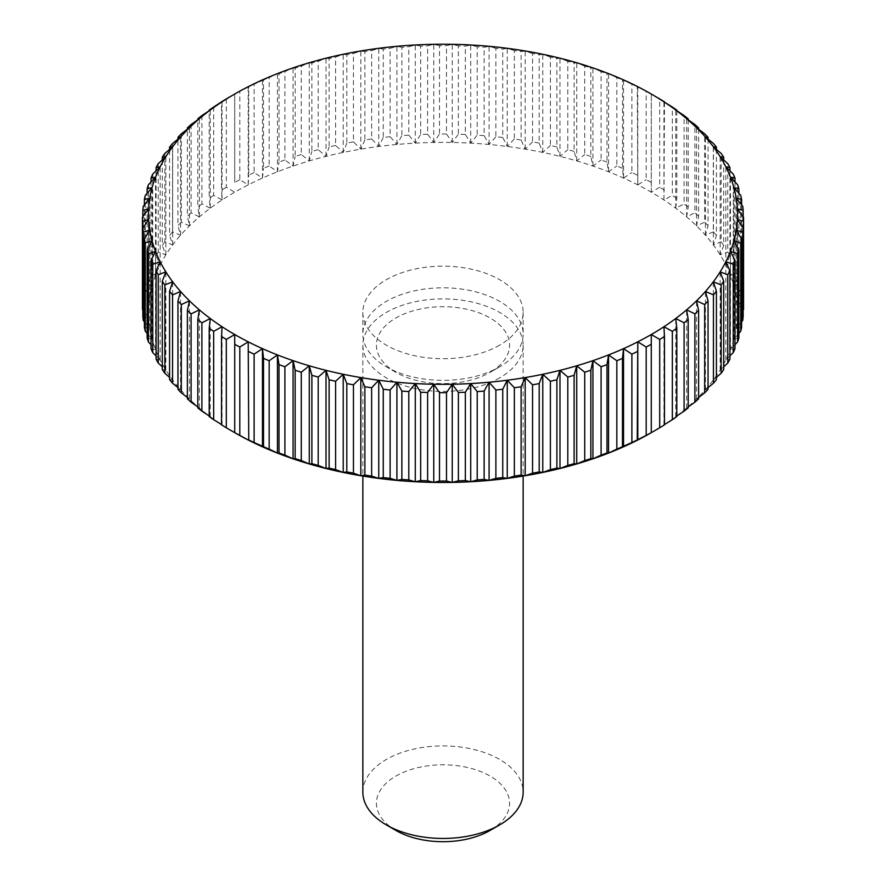 <?xml version="1.0" encoding="UTF-8"?>
<svg xmlns="http://www.w3.org/2000/svg" width="886" height="886" viewBox="0 0 886 886"><rect width="100%" height="100%" fill="white"/><g stroke="black" fill="none" stroke-linecap="round" stroke-linejoin="round"><path stroke-width="0.66" stroke-dasharray="4.43 3.32" d="M362.85 792.184A80.15 46.271 180 0 1 386.329 759.468A80.15 46.271 180 0 1 473.667 749.434A80.15 46.271 180 0 1 523.15 792.184M395.909 830.437A66.594 38.452 180 0 1 395.909 776.07A66.594 38.452 180 0 1 490.091 776.07A66.594 38.452 180 0 1 490.091 830.437M499.671 377.879A80.15 46.271 180 0 1 412.333 387.913A80.15 46.271 180 0 1 362.85 345.152A80.15 46.271 180 0 1 386.329 312.437A80.15 46.271 180 0 1 473.667 302.403A80.15 46.271 180 0 1 523.15 345.152A80.15 46.271 180 0 1 499.671 377.879M499.671 366.804L490.091 372.341A66.594 38.452 180 0 1 395.909 372.341A66.594 38.452 180 0 1 395.909 317.974A66.594 38.452 180 0 1 490.091 317.974A66.594 38.452 180 0 1 490.091 372.341L499.671 366.804A80.15 46.271 180 0 1 386.329 366.804A80.15 46.271 180 0 1 362.85 334.088A80.15 46.271 180 0 1 386.329 301.373A80.15 46.271 180 0 1 473.667 291.339A80.15 46.271 180 0 1 523.15 334.088A80.15 46.271 180 0 1 499.671 366.804L499.671 366.804M499.671 345.152A80.15 46.271 180 0 1 412.333 355.186A80.15 46.271 180 0 1 362.85 312.437A80.15 46.271 180 0 1 386.329 279.71A80.15 46.271 180 0 1 473.667 269.687A80.15 46.271 180 0 1 523.15 312.437A80.15 46.271 180 0 1 499.671 345.152M234.724 334.52L234.712 432.678A294.551 170.057 180 0 1 234.724 432.678A294.551 170.057 180 0 1 222.054 424.892A294.551 170.057 180 0 1 210.259 416.664A294.551 170.057 180 0 1 199.383 408.025A294.551 170.057 180 0 1 189.471 398.999A294.551 170.057 180 0 1 180.556 389.641A294.551 170.057 180 0 1 172.67 379.972A294.551 170.057 180 0 1 165.859 370.038A294.551 170.057 180 0 1 160.144 359.882A294.551 170.057 180 0 1 155.548 349.538A294.551 170.057 180 0 1 152.082 339.039A294.551 170.057 180 0 1 149.756 328.44A294.551 170.057 180 0 1 148.593 317.775A294.551 170.057 180 0 1 148.593 307.099A294.551 170.057 180 0 1 149.756 296.433A294.551 170.057 180 0 1 152.082 285.835A294.551 170.057 180 0 1 155.548 275.336A294.551 170.057 180 0 1 160.144 264.992A294.551 170.057 180 0 1 165.859 254.836A294.551 170.057 180 0 1 172.67 244.901A294.551 170.057 180 0 1 180.556 235.233A294.551 170.057 180 0 1 189.471 225.875A294.551 170.057 180 0 1 199.383 216.849A294.551 170.057 180 0 1 210.259 208.21A294.551 170.057 180 0 1 222.054 199.97A294.551 170.057 180 0 1 234.724 192.184A294.551 170.057 180 0 1 248.213 184.875A294.551 170.057 180 0 1 262.466 178.064A294.551 170.057 180 0 1 277.44 171.784A294.551 170.057 180 0 1 293.067 166.059A294.551 170.057 180 0 1 309.28 160.92A294.551 170.057 180 0 1 326.015 156.368A294.551 170.057 180 0 1 343.225 152.436A294.551 170.057 180 0 1 360.823 149.136A294.551 170.057 180 0 1 378.743 146.478A294.551 170.057 180 0 1 396.917 144.473A294.551 170.057 180 0 1 415.279 143.133A294.551 170.057 180 0 1 433.752 142.469A294.551 170.057 180 0 1 452.248 142.469A294.551 170.057 180 0 1 470.721 143.133A294.551 170.057 180 0 1 489.083 144.473A294.551 170.057 180 0 1 507.257 146.478A294.551 170.057 180 0 1 525.176 149.136A294.551 170.057 180 0 1 542.775 152.436A294.551 170.057 180 0 1 559.985 156.368A294.551 170.057 180 0 1 576.72 160.92A294.551 170.057 180 0 1 592.933 166.059A294.551 170.057 180 0 1 608.56 171.784A294.551 170.057 180 0 1 623.534 178.064A294.551 170.057 180 0 1 637.787 184.875A294.551 170.057 180 0 1 651.276 192.184A294.551 170.057 180 0 1 663.946 199.97A294.551 170.057 180 0 1 675.741 208.21A294.551 170.057 180 0 1 686.617 216.849A294.551 170.057 180 0 1 696.529 225.875A294.551 170.057 180 0 1 705.444 235.233A294.551 170.057 180 0 1 713.33 244.901A294.551 170.057 180 0 1 720.141 254.836A294.551 170.057 180 0 1 725.855 264.992A294.551 170.057 180 0 1 730.452 275.336A294.551 170.057 180 0 1 733.918 285.835A294.551 170.057 180 0 1 736.244 296.433A294.551 170.057 180 0 1 737.407 307.099A294.551 170.057 180 0 1 737.407 317.775A294.551 170.057 180 0 1 736.244 328.44A294.551 170.057 180 0 1 733.918 339.039A294.551 170.057 180 0 1 730.452 349.538A294.551 170.057 180 0 1 725.855 359.882A294.551 170.057 180 0 1 720.141 370.038A294.551 170.057 180 0 1 713.33 379.972A294.551 170.057 180 0 1 705.444 389.641A294.551 170.057 180 0 1 696.529 398.999A294.551 170.057 180 0 1 686.617 408.025A294.551 170.057 180 0 1 675.741 416.664A294.551 170.057 180 0 1 663.946 424.892A294.551 170.057 180 0 1 651.276 432.678A294.551 170.057 180 0 1 651.276 432.689L651.276 334.52M663.946 424.892L663.946 326.735M676.793 415.977L675.741 416.664L676.793 416.575M675.741 416.664L675.741 318.506M688.189 406.918L686.617 408.025L688.189 407.892M686.617 408.025L686.617 309.856M698.622 397.437L696.529 398.999L698.622 398.8M696.529 398.999L696.529 300.841M708.047 387.57L705.444 389.641L708.047 389.353M705.444 389.641L705.444 291.472M716.42 377.336L713.33 379.972L716.42 379.585M713.33 379.972L713.33 281.814M723.718 366.771L720.141 370.038L723.718 369.528M720.141 370.038L720.141 271.88M729.909 355.906L725.855 359.882L729.909 359.229M725.855 359.882L725.855 261.713M734.97 344.776L730.452 349.538L734.97 348.73M730.452 349.538L730.452 251.369M738.869 333.402L733.918 339.039L738.869 338.064M733.918 339.039L733.918 240.87M741.604 321.828L736.244 328.44L741.604 327.277M736.244 328.44L736.244 230.271M743.542 309.546L737.407 317.775L743.166 316.413M737.407 317.775L737.407 219.617M743.564 307.531A300.564 173.523 0 0 0 743.542 305.515L743.542 217.17M743.166 216.66L743.166 298.648L737.407 307.099L743.542 305.515M737.407 307.099L737.407 208.93M743.166 298.648A300.564 173.523 0 0 0 742.734 294.617L742.734 206.272M741.604 204.887L741.604 287.784L736.244 296.433L742.734 294.617M736.244 296.433L736.244 198.265M741.604 287.784A300.564 173.523 0 0 0 740.729 283.786L740.729 195.429M738.869 193.303L738.869 276.997L733.918 285.835L740.729 283.786M733.918 285.835L733.918 187.666M738.869 276.997A300.564 173.523 0 0 0 737.562 273.032L737.562 184.687M734.97 181.929L734.97 266.332L730.452 275.336L737.562 273.032M730.452 275.336L730.452 177.178M734.97 266.332A300.564 173.523 0 0 0 733.231 262.422L733.231 174.077M729.909 170.799L729.909 255.821L725.855 264.992L733.231 262.422M725.855 264.992L725.855 166.834M729.909 255.821A300.564 173.523 0 0 0 727.749 251.989L727.749 163.644M723.718 159.945L723.718 245.522L720.141 254.836L727.749 251.989M720.141 254.836L720.141 156.667M723.718 245.522A300.564 173.523 0 0 0 721.149 241.778L721.149 153.433M716.42 149.38L716.42 235.477L713.33 244.901L721.149 241.778M713.33 244.901L713.33 146.733M716.42 235.477A300.564 173.523 0 0 0 713.452 231.822L713.452 143.477M708.047 139.146L708.047 225.697L705.444 235.233L713.452 231.822M705.444 235.233L705.444 137.064M708.047 225.697A300.564 173.523 0 0 0 704.68 222.176L704.68 133.819M698.622 129.267L698.622 216.25L696.529 225.875L704.68 222.176M696.529 225.875L696.529 127.706M698.622 216.25A300.564 173.523 0 0 0 694.89 212.85L694.89 124.505M688.189 119.787L688.189 207.169L686.617 216.849L694.89 212.85M686.617 216.849L686.617 118.691M688.189 207.169A300.564 173.523 0 0 0 684.092 203.913L684.092 115.557M676.793 110.739L676.793 198.475L675.741 208.21L684.092 203.913M675.741 208.21L675.741 110.041M676.793 198.475A300.564 173.523 0 0 0 672.341 195.374L672.341 107.029M664.478 102.134L663.946 199.97L672.341 195.374M663.946 199.97L663.946 101.812M651.276 192.184L651.276 94.027L651.276 192.184L659.693 187.278L659.693 98.933M664.478 190.213A300.564 173.523 0 0 0 659.693 187.278M651.276 182.416A300.564 173.523 0 0 0 646.193 179.659L646.193 91.313A300.564 173.523 180 0 1 651.276 94.071M646.193 91.313L637.255 86.773L637.787 184.875L646.193 179.659M637.787 184.875L637.787 86.706M637.255 175.118A300.564 173.523 0 0 0 631.884 172.548L631.884 84.203A300.564 173.523 180 0 1 637.255 86.773M631.884 84.203L622.481 79.984L622.481 168.34L623.534 178.064L631.884 172.548M623.534 178.064L623.534 79.906M622.481 168.34A300.564 173.523 0 0 0 616.833 165.97L616.833 77.625A300.564 173.523 180 0 1 622.481 79.984M616.833 77.625L608.56 73.627L606.988 73.759L606.988 162.105L608.56 171.784L616.833 165.97M608.56 171.784L608.56 73.627M606.988 162.105A300.564 173.523 0 0 0 601.096 159.945L601.096 71.6A300.564 173.523 180 0 1 606.988 73.759M601.096 71.6L592.933 67.901L590.84 68.1L590.84 156.445L592.933 166.059L601.096 159.945M592.933 166.059L592.933 67.901M590.84 156.445A300.564 173.523 0 0 0 584.727 154.507L584.727 66.162A300.564 173.523 180 0 1 590.84 68.1M584.727 66.162L576.72 62.751L574.117 63.039L574.117 151.384L576.72 160.92L584.727 154.507M576.72 160.92L576.72 62.751M574.117 151.384A300.564 173.523 0 0 0 567.804 149.668L567.804 61.322A300.564 173.523 180 0 1 574.117 63.039M567.804 61.322L559.985 58.199L556.884 58.587L556.884 146.943L559.985 156.368L567.804 149.668M559.985 156.368L559.985 58.199M556.884 146.943A300.564 173.523 0 0 0 550.394 145.459L550.394 57.114A300.564 173.523 180 0 1 556.884 58.587M550.394 57.114L542.775 54.267L539.186 54.777L539.186 143.122L542.775 152.436L550.394 145.459M542.775 152.436L542.775 54.267M539.186 143.122A300.564 173.523 0 0 0 532.552 141.882L532.552 53.537A300.564 173.523 180 0 1 539.186 54.777M532.552 53.537L525.176 50.967L521.123 51.621L521.123 139.966L525.176 149.136L532.552 141.882M525.176 149.136L525.176 50.967M521.123 139.966A300.564 173.523 0 0 0 514.356 138.958L514.356 50.613A300.564 173.523 180 0 1 521.123 51.621M514.356 50.613L507.257 48.309L502.739 49.118L502.739 137.463L507.257 146.478L514.356 138.958M507.257 146.478L507.257 48.309M502.739 137.463A300.564 173.523 0 0 0 495.883 136.71L495.883 48.365A300.564 173.523 180 0 1 502.739 49.118M495.883 48.365L489.083 46.305L484.133 47.29L484.133 135.636L489.083 144.473L495.883 136.71M489.083 144.473L489.083 46.305M484.133 135.636A300.564 173.523 0 0 0 477.211 135.126L477.211 46.781A300.564 173.523 180 0 1 484.133 47.29M477.211 46.781L470.721 44.976L465.349 46.138L465.349 134.484L470.721 143.133L477.211 135.126M470.721 143.133L470.721 44.976M465.349 134.484A300.564 173.523 0 0 0 458.383 134.229L458.383 45.884A300.564 173.523 180 0 1 465.349 46.138M458.383 45.884L452.248 44.3L446.489 45.662L446.489 134.007L452.248 142.469L458.383 134.229M452.248 142.469L452.248 44.3M446.489 134.007A300.564 173.523 0 0 0 439.511 134.007L439.511 45.662A300.564 173.523 180 0 1 446.489 45.662M439.511 45.662L433.752 44.3L427.617 45.884L427.617 134.229L433.752 142.469L439.511 134.007M433.752 142.469L433.752 44.3M427.617 134.229A300.564 173.523 0 0 0 420.651 134.484L420.651 46.138A300.564 173.523 180 0 1 427.617 45.884M420.651 46.138L415.279 44.976L408.789 46.781L408.789 135.126L415.279 143.133L420.651 134.484M415.279 143.133L415.279 44.976M408.789 135.126A300.564 173.523 0 0 0 401.867 135.636L401.867 47.29A300.564 173.523 180 0 1 408.789 46.781M401.867 47.29L396.917 46.305L390.117 48.365L390.117 136.71L396.917 144.473L401.867 135.636M396.917 144.473L396.917 46.305M390.117 136.71A300.564 173.523 0 0 0 383.261 137.463L383.261 49.118A300.564 173.523 180 0 1 390.117 48.365M383.261 49.118L378.743 48.309L371.644 50.613L371.644 138.958L378.743 146.478L383.261 137.463M378.743 146.478L378.743 48.309M371.644 138.958A300.564 173.523 0 0 0 364.877 139.966L364.877 51.621A300.564 173.523 180 0 1 371.644 50.613M364.877 51.621L360.823 50.967L353.448 53.537L353.448 141.882L360.823 149.136L364.877 139.966M360.823 149.136L360.823 50.967M353.448 141.882A300.564 173.523 0 0 0 346.814 143.122L346.814 54.777A300.564 173.523 180 0 1 353.448 53.537M346.814 54.777L343.225 54.267L335.606 57.114L335.606 145.459L343.225 152.436L346.814 143.122M343.225 152.436L343.225 54.267M335.606 145.459A300.564 173.523 0 0 0 329.116 146.943L329.116 58.587A300.564 173.523 180 0 1 335.606 57.114M329.116 58.587L326.015 58.199L318.196 61.322L318.196 149.668L326.015 156.368L329.116 146.943M326.015 156.368L326.015 58.199M318.196 149.668A300.564 173.523 0 0 0 311.883 151.384L311.883 63.039A300.564 173.523 180 0 1 318.196 61.322M311.883 63.039L309.28 62.751L301.273 66.162L301.273 154.507L309.28 160.92L311.883 151.384M309.28 160.92L309.28 62.751M301.273 154.507A300.564 173.523 0 0 0 295.16 156.445L295.16 68.1A300.564 173.523 180 0 1 301.273 66.162M295.16 68.1L293.067 67.901L284.904 71.6L284.904 159.945L293.067 166.059L295.16 156.445M293.067 166.059L293.067 67.901M284.904 159.945A300.564 173.523 0 0 0 279.012 162.105L279.012 73.759A300.564 173.523 180 0 1 284.904 71.6M279.012 73.759L277.44 73.627L269.167 77.625L269.167 165.97L277.44 171.784L279.012 162.105M277.44 171.784L277.44 73.627M269.167 165.97A300.564 173.523 0 0 0 263.519 168.34L263.519 79.984A300.564 173.523 180 0 1 269.167 77.625M263.519 79.984L254.116 84.203L254.116 172.548L262.466 178.064L263.519 168.34M262.466 178.064L262.466 79.906M254.116 172.548A300.564 173.523 0 0 0 248.744 175.118L248.744 86.773A300.564 173.523 180 0 1 254.116 84.203M248.744 86.773L239.807 91.313L239.807 179.659L248.213 184.875L248.744 175.118M248.213 184.875L248.213 86.706M239.807 179.659A300.564 173.523 0 0 0 234.724 182.416L234.724 94.071A300.564 173.523 180 0 1 239.807 91.313M234.724 94.071L234.724 182.416M226.307 98.933L226.307 187.278L234.724 192.184M226.307 187.278A300.564 173.523 0 0 0 221.522 190.213L221.522 102.134M213.659 107.029L213.659 195.374L222.054 199.97L221.522 190.213M222.054 199.97L222.054 101.812M213.659 195.374A300.564 173.523 0 0 0 209.207 198.475L209.207 110.739M201.908 115.557L201.908 203.913L210.259 208.21L209.207 198.475M210.259 208.21L210.259 110.041M201.908 203.913A300.564 173.523 0 0 0 197.811 207.169L197.811 119.787M191.11 124.505L191.11 212.85L199.383 216.849L197.811 207.169M199.383 216.849L199.383 118.691M191.11 212.85A300.564 173.523 0 0 0 187.378 216.25L187.378 129.267M181.32 133.819L181.32 222.176L189.471 225.875L187.378 216.25M189.471 225.875L189.471 127.706M181.32 222.176A300.564 173.523 0 0 0 177.953 225.697L177.953 139.146M172.548 143.477L172.548 231.822L180.556 235.233L177.953 225.697M180.556 235.233L180.556 137.064M172.548 231.822A300.564 173.523 0 0 0 169.58 235.477L169.58 149.38M164.851 153.433L164.851 241.778L172.67 244.901L169.58 235.477M172.67 244.901L172.67 146.733M164.851 241.778A300.564 173.523 0 0 0 162.282 245.522L162.282 159.945M158.251 163.644L158.251 251.989L165.859 254.836L162.282 245.522M165.859 254.836L165.859 156.667M158.251 251.989A300.564 173.523 0 0 0 156.091 255.821L156.091 170.799M152.769 174.077L152.769 262.422L160.144 264.992L156.091 255.821M160.144 264.992L160.144 166.834M152.769 262.422A300.564 173.523 0 0 0 151.03 266.332L151.03 181.929M148.438 184.687L148.438 273.032L155.548 275.336L151.03 266.332M155.548 275.336L155.548 177.178M148.438 273.032A300.564 173.523 0 0 0 147.131 276.997L147.131 193.303M145.271 195.429L145.271 283.786L152.082 285.835L147.131 276.997M152.082 285.835L152.082 187.666M145.271 283.786A300.564 173.523 0 0 0 144.396 287.784L144.396 204.887M143.266 206.272L143.266 294.617L149.756 296.433L144.396 287.784M149.756 296.433L149.756 198.265M143.266 294.617A300.564 173.523 0 0 0 142.834 298.648L142.834 216.66M142.458 217.17L142.458 305.515L148.593 307.099L142.834 298.648M148.593 307.099L148.593 208.93M142.458 305.515A300.564 173.523 0 0 0 142.436 307.531M142.834 316.413L148.593 317.775L142.458 309.546M148.593 317.775L148.593 219.617M144.396 327.277L149.756 328.44L144.396 321.828M149.756 328.44L149.756 230.271M147.131 338.064L152.082 339.039L147.131 333.402M152.082 339.039L152.082 240.87M151.03 348.73L155.548 349.538L151.03 344.776M155.548 349.538L155.548 251.369M156.091 359.229L160.144 359.882L156.091 355.906M160.144 359.882L160.144 261.713M162.282 369.528L165.859 370.038L162.282 366.771M165.859 370.038L165.859 271.88M169.58 379.585L172.67 379.972L169.58 377.336M172.67 379.972L172.67 281.814M177.953 389.353L180.556 389.641L177.953 387.57M180.556 389.641L180.556 291.472M187.378 398.8L189.471 398.999L187.378 397.437M189.471 398.999L189.471 300.841M197.811 407.892L199.383 408.025L197.811 406.918M199.383 408.025L199.383 309.856M209.207 416.575L210.259 416.664L209.207 415.977M210.259 416.664L210.259 318.506M222.054 424.892L222.054 326.735M362.85 345.152L362.85 476.081M395.909 372.341L386.329 366.804M362.85 312.437L362.85 334.088M523.15 312.437L523.15 334.088M523.15 345.152L523.15 476.081"/><path stroke-width="1.33" d="M523.15 476.081L523.15 792.184A80.15 46.271 180 0 1 499.671 824.899L490.091 830.437A66.594 38.452 180 0 1 395.909 830.437L386.329 824.899A80.15 46.271 180 0 1 362.85 792.184L362.85 476.081M490.091 830.437L499.671 824.899A80.15 46.271 180 0 1 386.329 824.899M248.744 439.943L248.213 341.83L248.744 439.943A300.564 173.523 0 0 0 254.116 442.513L254.116 354.156L262.466 348.641L263.519 358.376L263.519 446.721A300.564 173.523 0 0 0 269.167 449.091L269.167 360.746L277.44 354.921L279.012 364.611L279.012 452.956A300.564 173.523 0 0 0 284.904 455.116L284.904 366.76L293.067 360.646L295.16 370.259L295.16 458.616A300.564 173.523 0 0 0 301.273 460.554L301.273 372.209L309.28 365.796L311.883 375.321L311.883 463.677A300.564 173.523 0 0 0 318.196 465.383L318.196 377.037L326.015 370.348L329.116 379.773L329.116 468.118A300.564 173.523 0 0 0 335.606 469.602L335.606 381.257L343.225 374.28L346.814 383.583L346.814 471.928A300.564 173.523 0 0 0 353.448 473.179L353.448 384.823L360.823 377.58L364.877 386.739L364.877 475.095A300.564 173.523 0 0 0 371.644 476.092L371.644 387.747L378.743 380.238L383.261 389.242L383.261 477.598A300.564 173.523 0 0 0 390.117 478.351L390.117 390.006L396.917 382.231L401.867 391.08L401.867 479.426A300.564 173.523 0 0 0 408.789 479.924L408.789 391.579L415.279 383.572L420.651 392.232L420.651 480.577A300.564 173.523 0 0 0 427.617 480.832L427.617 392.476L433.752 384.247L439.511 392.697L439.511 481.043A300.564 173.523 0 0 0 446.489 481.043L446.489 392.697L452.248 384.247L458.383 392.476L458.383 480.832A300.564 173.523 0 0 0 465.349 480.577L465.349 392.232L470.721 383.572L477.211 391.579L477.211 479.924A300.564 173.523 0 0 0 484.133 479.426L484.133 391.08L489.083 382.231L495.883 390.006L495.883 478.351A300.564 173.523 0 0 0 502.739 477.598L502.739 389.242L507.257 380.238L514.356 387.747L514.356 476.092A300.564 173.523 0 0 0 521.123 475.095L521.123 386.739L525.176 377.58L532.552 384.823L532.552 473.179A300.564 173.523 0 0 0 539.186 471.928L539.186 383.583L542.775 374.28L550.394 381.257L550.394 469.602A300.564 173.523 0 0 0 556.884 468.118L556.884 379.773L559.985 370.348L567.804 377.037L567.804 465.383A300.564 173.523 0 0 0 574.117 463.677L574.117 375.321L576.72 365.796L584.727 372.209L584.727 460.554A300.564 173.523 0 0 0 590.84 458.616L590.84 370.259L592.933 360.646L601.096 366.76L601.096 455.116A300.564 173.523 0 0 0 606.988 452.956L606.988 364.611L608.56 354.921L616.833 360.746L616.833 449.091A300.564 173.523 0 0 0 622.481 446.721L622.481 358.376L623.534 348.641L631.884 354.156L631.884 442.513A300.564 173.523 0 0 0 637.255 439.943L637.787 341.83L646.193 347.046L646.193 435.391A300.564 173.523 0 0 0 651.276 432.634L651.276 334.52L659.693 339.427L659.693 427.772L651.276 432.689A294.551 170.057 180 0 1 637.787 439.999A294.551 170.057 180 0 1 623.534 446.81A294.551 170.057 180 0 1 608.56 453.089A294.551 170.057 180 0 1 592.933 458.815A294.551 170.057 180 0 1 576.72 463.954A294.551 170.057 180 0 1 559.985 468.506A294.551 170.057 180 0 1 542.775 472.437A294.551 170.057 180 0 1 525.176 475.738A294.551 170.057 180 0 1 507.257 478.396A294.551 170.057 180 0 1 489.083 480.4A294.551 170.057 180 0 1 470.721 481.74A294.551 170.057 180 0 1 452.248 482.405A294.551 170.057 180 0 1 433.752 482.405A294.551 170.057 180 0 1 415.279 481.74A294.551 170.057 180 0 1 396.917 480.4A294.551 170.057 180 0 1 378.743 478.396A294.551 170.057 180 0 1 360.823 475.738A294.551 170.057 180 0 1 343.225 472.437A294.551 170.057 180 0 1 326.015 468.506A294.551 170.057 180 0 1 309.28 463.954A294.551 170.057 180 0 1 293.067 458.815A294.551 170.057 180 0 1 277.44 453.089A294.551 170.057 180 0 1 262.466 446.81A294.551 170.057 180 0 1 248.213 439.999A294.551 170.057 180 0 1 234.724 432.689L226.307 427.772L226.307 339.427A300.564 173.523 180 0 1 221.522 336.492L221.522 424.837A300.564 173.523 0 0 0 226.307 427.772M248.213 439.999L239.807 435.391L239.807 347.046L248.213 341.83A294.551 170.057 0 0 0 262.466 348.641A294.551 170.057 0 0 0 277.44 354.921A294.551 170.057 0 0 0 293.067 360.646A294.551 170.057 0 0 0 309.28 365.796A294.551 170.057 0 0 0 326.015 370.348A294.551 170.057 0 0 0 343.225 374.28A294.551 170.057 0 0 0 360.823 377.58A294.551 170.057 0 0 0 378.743 380.238A294.551 170.057 0 0 0 396.917 382.231A294.551 170.057 0 0 0 415.279 383.572A294.551 170.057 0 0 0 433.752 384.247A294.551 170.057 0 0 0 452.248 384.247A294.551 170.057 0 0 0 470.721 383.572A294.551 170.057 0 0 0 489.083 382.231A294.551 170.057 0 0 0 507.257 380.238A294.551 170.057 0 0 0 525.176 377.58A294.551 170.057 0 0 0 542.775 374.28A294.551 170.057 0 0 0 559.985 370.348A294.551 170.057 0 0 0 576.72 365.796A294.551 170.057 0 0 0 592.933 360.646A294.551 170.057 0 0 0 608.56 354.921A294.551 170.057 0 0 0 623.534 348.641A294.551 170.057 0 0 0 637.787 341.83A294.551 170.057 0 0 0 651.276 334.52A294.551 170.057 0 0 0 663.946 326.735L672.341 331.342L672.341 419.687L663.946 424.892M254.116 354.156A300.564 173.523 180 0 1 248.744 351.598M226.307 339.427L234.724 334.52A294.551 170.057 0 0 0 248.213 341.83M142.458 221.201A300.564 173.523 180 0 1 142.436 219.185L142.436 307.531A300.564 173.523 0 0 0 142.458 309.546L142.458 221.201L148.593 219.617L142.834 228.067L142.834 316.413A300.564 173.523 0 0 0 143.266 320.433L143.266 232.088L149.756 230.271L144.396 238.932L144.396 327.277A300.564 173.523 0 0 0 145.271 331.275L145.271 242.93L152.082 240.87L147.131 249.719L147.131 338.064A300.564 173.523 0 0 0 148.438 342.018L148.438 253.673L155.548 251.369L151.03 260.384L151.03 348.73A300.564 173.523 0 0 0 152.769 352.628L152.769 264.283L160.144 261.713L156.091 270.883L156.091 359.229A300.564 173.523 0 0 0 158.251 363.061L158.251 274.715L165.859 271.88L162.282 281.183L162.282 369.528A300.564 173.523 0 0 0 164.851 373.272L164.851 284.927L172.67 281.814L169.58 291.239L169.58 379.585A300.564 173.523 0 0 0 172.548 383.228L172.548 294.883L180.556 291.472L177.953 301.007L177.953 389.353A300.564 173.523 0 0 0 181.32 392.886L181.32 304.54L189.471 300.841L187.378 310.454L187.378 398.8A300.564 173.523 0 0 0 191.11 402.2L191.11 313.854L199.383 309.856L197.811 319.536L197.811 407.892A300.564 173.523 0 0 0 201.908 411.148L201.908 322.803L210.259 318.506L209.207 328.23L209.207 416.575A300.564 173.523 0 0 0 213.659 419.687L213.659 331.342L222.054 326.735A294.551 170.057 0 0 0 234.724 334.52L234.724 432.689M239.807 347.046A300.564 173.523 180 0 1 234.724 344.289M263.519 446.721L254.116 442.513M262.466 446.81L262.466 348.641M269.167 360.746A300.564 173.523 180 0 1 263.519 358.376M279.012 452.956L277.44 453.089L269.167 449.091M277.44 453.089L277.44 354.921M284.904 366.76A300.564 173.523 180 0 1 279.012 364.611M295.16 458.616L293.067 458.815L284.904 455.116M293.067 458.815L293.067 360.646M301.273 372.209A300.564 173.523 180 0 1 295.16 370.259M311.883 463.677L309.28 463.954L301.273 460.554M309.28 463.954L309.28 365.796M318.196 377.037A300.564 173.523 180 0 1 311.883 375.321M329.116 468.118L326.015 468.506L318.196 465.383M326.015 468.506L326.015 370.348M335.606 381.257A300.564 173.523 180 0 1 329.116 379.773M346.814 471.928L343.225 472.437L335.606 469.602M343.225 472.437L343.225 374.28M353.448 384.823A300.564 173.523 180 0 1 346.814 383.583M364.877 475.095L360.823 475.738L353.448 473.179M360.823 475.738L360.823 377.58M371.644 387.747A300.564 173.523 180 0 1 364.877 386.739M383.261 477.598L378.743 478.396L371.644 476.092M378.743 478.396L378.743 380.238M390.117 390.006A300.564 173.523 180 0 1 383.261 389.242M401.867 479.426L396.917 480.4L390.117 478.351M396.917 480.4L396.917 382.231M408.789 391.579A300.564 173.523 180 0 1 401.867 391.08M420.651 480.577L415.279 481.74L408.789 479.924M415.279 481.74L415.279 383.572M427.617 392.476A300.564 173.523 180 0 1 420.651 392.232M439.511 481.043L433.752 482.405L427.617 480.832M433.752 482.405L433.752 384.247M446.489 392.697A300.564 173.523 180 0 1 439.511 392.697M458.383 480.832L452.248 482.405L446.489 481.043M452.248 482.405L452.248 384.247M465.349 392.232A300.564 173.523 180 0 1 458.383 392.476M477.211 479.924L470.721 481.74L465.349 480.577M470.721 481.74L470.721 383.572M484.133 391.08A300.564 173.523 180 0 1 477.211 391.579M495.883 478.351L489.083 480.4L484.133 479.426M489.083 480.4L489.083 382.231M502.739 389.242A300.564 173.523 180 0 1 495.883 390.006M514.356 476.092L507.257 478.396L502.739 477.598M507.257 478.396L507.257 380.238M521.123 386.739A300.564 173.523 180 0 1 514.356 387.747M532.552 473.179L525.176 475.738L521.123 475.095M525.176 475.738L525.176 377.58M539.186 383.583A300.564 173.523 180 0 1 532.552 384.823M550.394 469.602L542.775 472.437L539.186 471.928M542.775 472.437L542.775 374.28M556.884 379.773A300.564 173.523 180 0 1 550.394 381.257M567.804 465.383L559.985 468.506L556.884 468.118M559.985 468.506L559.985 370.348M574.117 375.321A300.564 173.523 180 0 1 567.804 377.037M584.727 460.554L576.72 463.954L574.117 463.677M576.72 463.954L576.72 365.796M590.84 370.259A300.564 173.523 180 0 1 584.727 372.209M601.096 455.116L592.933 458.815L590.84 458.616M592.933 458.815L592.933 360.646M606.988 364.611A300.564 173.523 180 0 1 601.096 366.76M616.833 449.091L608.56 453.089L606.988 452.956M608.56 453.089L608.56 354.921M622.481 358.376A300.564 173.523 180 0 1 616.833 360.746M631.884 442.513L622.481 446.721M623.534 446.81L623.534 348.641M637.255 351.598A300.564 173.523 180 0 1 631.884 354.156M646.193 435.391L637.255 439.943M637.787 439.999L637.787 341.83M651.276 344.289A300.564 173.523 180 0 1 646.193 347.046M659.693 427.772A300.564 173.523 0 0 0 664.478 424.837L664.478 336.492A300.564 173.523 180 0 1 659.693 339.427M664.478 336.492L663.946 326.735A294.551 170.057 0 0 0 675.741 318.506L684.092 322.803L684.092 411.148L676.793 415.977M672.341 419.687A300.564 173.523 0 0 0 676.793 416.575L676.793 328.23A300.564 173.523 180 0 1 672.341 331.342M676.793 328.23L675.741 318.506A294.551 170.057 0 0 0 686.617 309.856L694.89 313.854L694.89 402.2L688.189 406.918M684.092 411.148A300.564 173.523 0 0 0 688.189 407.892L688.189 319.536A300.564 173.523 180 0 1 684.092 322.803M688.189 319.536L686.617 309.856A294.551 170.057 0 0 0 696.529 300.841L704.68 304.54L704.68 392.886L698.622 397.437M694.89 402.2A300.564 173.523 0 0 0 698.622 398.8L698.622 310.454A300.564 173.523 180 0 1 694.89 313.854M698.622 310.454L696.529 300.841A294.551 170.057 0 0 0 705.444 291.472L713.452 294.883L713.452 383.228L708.047 387.57M704.68 392.886A300.564 173.523 0 0 0 708.047 389.353L708.047 301.007A300.564 173.523 180 0 1 704.68 304.54M708.047 301.007L705.444 291.472A294.551 170.057 0 0 0 713.33 281.814L721.149 284.927L721.149 373.272L716.42 377.336M713.452 383.228A300.564 173.523 0 0 0 716.42 379.585L716.42 291.239A300.564 173.523 180 0 1 713.452 294.883M716.42 291.239L713.33 281.814A294.551 170.057 0 0 0 720.141 271.88L727.749 274.715L727.749 363.061L723.718 366.771M721.149 373.272A300.564 173.523 0 0 0 723.718 369.528L723.718 281.183A300.564 173.523 180 0 1 721.149 284.927M723.718 281.183L720.141 271.88A294.551 170.057 0 0 0 725.855 261.713L733.231 264.283L733.231 352.628L729.909 355.906M727.749 363.061A300.564 173.523 0 0 0 729.909 359.229L729.909 270.883A300.564 173.523 180 0 1 727.749 274.715M729.909 270.883L725.855 261.713A294.551 170.057 0 0 0 730.452 251.369L737.562 253.673L737.562 342.018L734.97 344.776M733.231 352.628A300.564 173.523 0 0 0 734.97 348.73L734.97 260.384A300.564 173.523 180 0 1 733.231 264.283M734.97 260.384L730.452 251.369A294.551 170.057 0 0 0 733.918 240.87L740.729 242.93L740.729 331.275L738.869 333.402M737.562 342.018A300.564 173.523 0 0 0 738.869 338.064L738.869 249.719A300.564 173.523 180 0 1 737.562 253.673M738.869 249.719L733.918 240.87A294.551 170.057 0 0 0 736.244 230.271L742.734 232.088L742.734 320.433L741.604 321.828M740.729 331.275A300.564 173.523 0 0 0 741.604 327.277L741.604 238.932A300.564 173.523 180 0 1 740.729 242.93M741.604 238.932L736.244 230.271A294.551 170.057 0 0 0 737.407 219.617L743.542 221.201L743.166 310.045M742.734 320.433A300.564 173.523 0 0 0 743.166 316.413L743.166 228.067A300.564 173.523 180 0 1 742.734 232.088M743.166 228.067L737.407 219.617A294.551 170.057 0 0 0 737.407 208.93L743.166 210.292L743.166 216.66M743.166 210.292A300.564 173.523 180 0 0 742.734 206.272L736.244 198.265A294.551 170.057 0 0 1 737.407 208.93L743.542 217.17A300.564 173.523 180 0 1 743.564 219.185A300.564 173.523 180 0 1 743.542 221.201M743.542 309.546A300.564 173.523 0 0 0 743.564 307.531L743.564 219.185M741.604 199.428A300.564 173.523 180 0 0 740.729 195.429L733.918 187.666A294.551 170.057 0 0 1 736.244 198.265L741.604 199.428L741.604 204.887M738.869 188.652A300.564 173.523 180 0 0 737.562 184.687L730.452 177.178A294.551 170.057 0 0 1 733.918 187.666L738.869 188.652L738.869 193.303M734.97 177.986A300.564 173.523 180 0 0 733.231 174.077L725.855 166.834A294.551 170.057 0 0 1 730.452 177.178L734.97 177.986L734.97 181.929M729.909 167.476A300.564 173.523 180 0 0 727.749 163.644L720.141 156.667A294.551 170.057 0 0 1 725.855 166.834L729.909 167.476L729.909 170.799M723.718 157.176A300.564 173.523 180 0 0 721.149 153.433L713.33 146.733A294.551 170.057 0 0 1 720.141 156.667L723.718 157.176L723.718 159.945M716.42 147.12A300.564 173.523 180 0 0 713.452 143.477L705.444 137.064A294.551 170.057 0 0 1 713.33 146.733L716.42 147.12L716.42 149.38M708.047 137.352A300.564 173.523 180 0 0 704.68 133.819L696.529 127.706A294.551 170.057 0 0 1 705.444 137.064L708.047 137.352L708.047 139.146M698.622 127.905A300.564 173.523 180 0 0 694.89 124.505L686.617 118.691A294.551 170.057 0 0 1 696.529 127.706L698.622 127.905L698.622 129.267M688.189 118.824A300.564 173.523 180 0 0 684.092 115.557L675.741 110.041A294.551 170.057 0 0 1 686.617 118.691L688.189 118.824L688.189 119.787M676.793 110.13A300.564 173.523 180 0 0 672.341 107.029L663.946 101.812A294.551 170.057 0 0 1 675.741 110.041L676.793 110.739M664.478 101.868A300.564 173.523 180 0 0 659.693 98.933L651.276 94.027A294.551 170.057 0 0 1 663.946 101.812L664.478 102.134M651.276 94.027L651.276 94.027A294.551 170.057 0 0 0 637.787 86.706A294.551 170.057 0 0 0 623.534 79.906A294.551 170.057 0 0 0 608.56 73.627A294.551 170.057 0 0 0 592.933 67.901A294.551 170.057 0 0 0 576.72 62.751A294.551 170.057 0 0 0 559.985 58.199A294.551 170.057 0 0 0 542.775 54.267A294.551 170.057 0 0 0 525.176 50.967A294.551 170.057 0 0 0 507.257 48.309A294.551 170.057 0 0 0 489.083 46.305A294.551 170.057 0 0 0 470.721 44.976A294.551 170.057 0 0 0 452.248 44.3A294.551 170.057 0 0 0 433.752 44.3A294.551 170.057 0 0 0 415.279 44.976A294.551 170.057 0 0 0 396.917 46.305A294.551 170.057 0 0 0 378.743 48.309A294.551 170.057 0 0 0 360.823 50.967A294.551 170.057 0 0 0 343.225 54.267A294.551 170.057 0 0 0 326.015 58.199A294.551 170.057 0 0 0 309.28 62.751A294.551 170.057 0 0 0 293.067 67.901A294.551 170.057 0 0 0 277.44 73.627A294.551 170.057 0 0 0 262.466 79.906A294.551 170.057 0 0 0 248.213 86.706A294.551 170.057 0 0 0 234.724 94.027L226.307 98.933A300.564 173.523 180 0 0 221.522 101.868L213.659 107.029A300.564 173.523 180 0 0 209.207 110.13L210.259 110.041L201.908 115.557A300.564 173.523 180 0 0 197.811 118.824L199.383 118.691L191.11 124.505A300.564 173.523 180 0 0 187.378 127.905L189.471 127.706L181.32 133.819A300.564 173.523 180 0 0 177.953 137.352L180.556 137.064L172.548 143.477A300.564 173.523 180 0 0 169.58 147.12L172.67 146.733L164.851 153.433A300.564 173.523 180 0 0 162.282 157.176L165.859 156.667L158.251 163.644A300.564 173.523 180 0 0 156.091 167.476L160.144 166.834L152.769 174.077A300.564 173.523 180 0 0 151.03 177.986L155.548 177.178L148.438 184.687A300.564 173.523 180 0 0 147.131 188.652L152.082 187.666L145.271 195.429A300.564 173.523 180 0 0 144.396 199.428L149.756 198.265L143.266 206.272A300.564 173.523 180 0 0 142.834 210.292L148.593 208.93L142.458 217.17A300.564 173.523 180 0 0 142.436 219.185M234.724 94.027L234.724 94.027A294.551 170.057 0 0 0 222.054 101.812A294.551 170.057 0 0 0 210.259 110.041A294.551 170.057 0 0 0 199.383 118.691A294.551 170.057 0 0 0 189.471 127.706A294.551 170.057 0 0 0 180.556 137.064A294.551 170.057 0 0 0 172.67 146.733A294.551 170.057 0 0 0 165.859 156.667A294.551 170.057 0 0 0 160.144 166.834A294.551 170.057 0 0 0 155.548 177.178A294.551 170.057 0 0 0 152.082 187.666A294.551 170.057 0 0 0 149.756 198.265A294.551 170.057 0 0 0 148.593 208.93A294.551 170.057 0 0 0 148.593 219.617A294.551 170.057 0 0 0 149.756 230.271A294.551 170.057 0 0 0 152.082 240.87A294.551 170.057 0 0 0 155.548 251.369A294.551 170.057 0 0 0 160.144 261.713A294.551 170.057 0 0 0 165.859 271.88A294.551 170.057 0 0 0 172.67 281.814A294.551 170.057 0 0 0 180.556 291.472A294.551 170.057 0 0 0 189.471 300.841A294.551 170.057 0 0 0 199.383 309.856A294.551 170.057 0 0 0 210.259 318.506A294.551 170.057 0 0 0 222.054 326.735L221.522 336.492M209.207 110.739L209.207 110.13M197.811 119.787L197.811 118.824M187.378 129.267L187.378 127.905M177.953 139.146L177.953 137.352M169.58 149.38L169.58 147.12M162.282 159.945L162.282 157.176M156.091 170.799L156.091 167.476M151.03 181.929L151.03 177.986M147.131 193.303L147.131 188.652M144.396 204.887L144.396 199.428M142.834 216.66L142.834 210.292M143.266 232.088A300.564 173.523 180 0 1 142.834 228.067M144.396 321.828L143.266 320.433M145.271 242.93A300.564 173.523 180 0 1 144.396 238.932M147.131 333.402L145.271 331.275M148.438 253.673A300.564 173.523 180 0 1 147.131 249.719M151.03 344.776L148.438 342.018M152.769 264.283A300.564 173.523 180 0 1 151.03 260.384M156.091 355.906L152.769 352.628M158.251 274.715A300.564 173.523 180 0 1 156.091 270.883M162.282 366.771L158.251 363.061M164.851 284.927A300.564 173.523 180 0 1 162.282 281.183M169.58 377.336L164.851 373.272M172.548 294.883A300.564 173.523 180 0 1 169.58 291.239M177.953 387.57L172.548 383.228M181.32 304.54A300.564 173.523 180 0 1 177.953 301.007M187.378 397.437L181.32 392.886M191.11 313.854A300.564 173.523 180 0 1 187.378 310.454M197.811 406.918L191.11 402.2M201.908 322.803A300.564 173.523 180 0 1 197.811 319.536M209.207 415.977L201.908 411.148M213.659 331.342A300.564 173.523 180 0 1 209.207 328.23M222.054 424.892L213.659 419.687M234.724 432.634A300.564 173.523 0 0 0 239.807 435.391"/></g></svg>
